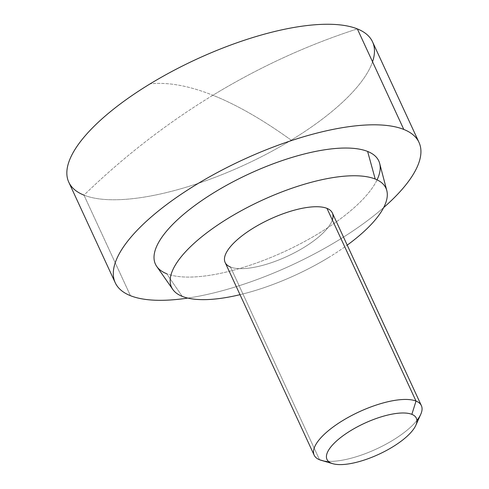 <?xml version="1.0" encoding="UTF-8"?>
<svg xmlns="http://www.w3.org/2000/svg" width="489" height="489" viewBox="0 0 489 489"><rect width="100%" height="100%" fill="white"/><g stroke="black" fill="none" stroke-linecap="round" stroke-linejoin="round"><path stroke-width="0.37" stroke-dasharray="2.44 1.83" d="M328.522 257.569A118.1 40.972 155.2 0 0 347.221 245.142A118.1 40.972 -24.8 0 1 328.522 257.569A118.1 40.972 -24.8 0 1 240.013 294.678A118.1 40.972 155.2 0 0 328.522 257.569M332.337 219.977A59.047 20.489 -24.8 0 1 303.626 247.636A59.047 20.489 -24.8 0 1 230.49 267.037A59.047 20.489 155.2 0 0 303.626 247.636A59.047 20.489 155.2 0 0 332.337 212.929M319.537 459.752L230.49 267.037L319.537 459.752M416.879 420.467A59.047 20.489 -24.8 0 1 392.673 440.351A59.047 20.489 -24.8 0 1 322.905 460.742M321.157 460.308A59.047 20.489 155.2 0 0 392.673 440.351A59.047 20.489 155.2 0 0 420.76 414.287M372.545 61.791A167.305 58.044 -24.8 0 1 291.199 140.166A720.89 211.065 58.7 0 0 212.911 95.257A720.89 642.326 -68.2 0 0 83.967 195.135A167.305 58.044 155.2 0 0 291.199 140.166A167.305 58.044 -24.8 0 1 83.967 195.135L130.429 295.68L83.967 195.135A720.89 642.326 111.8 0 1 212.911 95.257A720.89 642.326 111.8 0 1 357.343 28.894A720.89 642.326 -68.2 0 0 212.911 95.257A720.89 211.065 58.7 0 0 150.117 83.863A720.89 211.065 -121.3 0 1 212.911 95.257A720.89 211.065 -121.3 0 1 291.199 140.166A167.305 58.044 155.2 0 0 372.532 41.84M383.651 207.593A167.305 58.044 -24.8 0 1 337.661 240.71A167.305 58.044 -24.8 0 1 187.8 298.088A167.305 58.044 155.2 0 0 337.661 240.71A167.305 58.044 155.2 0 0 383.651 207.593M377.08 179.842A123.02 42.677 -24.8 0 1 318.987 233.259A123.02 42.677 -24.8 0 1 166.608 273.681A123.02 42.677 155.2 0 0 318.987 233.259A123.02 42.677 155.2 0 0 379.678 163.448M182.244 296.371L166.608 273.681L182.244 296.371M225.129 262.471A59.047 20.489 155.2 0 0 230.49 267.037M68.778 182.189A167.305 58.044 155.2 0 0 83.967 195.135M156.755 266.456A123.02 42.677 155.2 0 0 166.608 273.681"/><path stroke-width="0.73" d="M347.221 245.142A118.1 40.972 155.2 0 0 375.216 179.029A118.1 40.972 155.2 0 0 228.938 217.831A118.1 40.972 155.2 0 0 182.244 296.371A118.1 40.972 155.2 0 0 240.013 294.678A118.1 40.972 -24.8 0 1 182.244 296.371A118.1 40.972 -24.8 0 1 172.788 289.433A118.1 40.972 -24.8 0 1 241.652 210.508A118.1 40.972 -24.8 0 1 375.216 179.029A118.1 40.972 -24.8 0 1 386.793 190.551A118.1 40.972 -24.8 0 1 347.221 245.142M230.49 267.037A59.047 20.489 -24.8 0 1 253.834 227.764A59.047 20.489 -24.8 0 1 326.97 208.363A59.047 20.489 -24.8 0 1 332.337 219.977M421.384 405.65L332.337 212.929A59.047 20.489 155.2 0 0 326.97 208.363L416.023 401.078A59.047 20.489 -24.8 0 1 421.384 405.65A59.047 20.489 -24.8 0 1 416.879 420.467M322.905 460.742A59.047 20.489 -24.8 0 1 319.537 459.752A59.047 20.489 155.2 0 0 321.157 460.308L332.795 463.706A49.206 17.072 -24.8 0 1 331.45 463.242L319.537 459.752A59.047 20.489 -24.8 0 1 314.176 455.186A59.047 20.489 -24.8 0 1 350.821 415.968A59.047 20.489 -24.8 0 1 416.023 401.078L411.854 414.348A49.206 17.072 -24.8 0 1 415.803 425.351A49.206 17.072 -24.8 0 1 392.398 447.074A49.206 17.072 -24.8 0 1 332.795 463.706M415.803 425.351L420.76 414.287A59.047 20.489 155.2 0 0 416.023 401.078L326.97 208.363A59.047 20.489 155.2 0 0 261.774 223.253A59.047 20.489 155.2 0 0 225.129 262.471L314.176 455.186M392.398 447.074A49.206 17.072 155.2 0 0 411.854 414.348A49.206 17.072 155.2 0 0 350.9 430.516A49.206 17.072 155.2 0 0 331.45 463.242A49.206 17.072 155.2 0 0 392.398 447.074M83.967 195.135A167.305 58.044 -24.8 0 1 150.117 83.863A167.305 58.044 -24.8 0 1 357.343 28.894L403.804 129.444A167.305 58.044 -24.8 0 1 418.994 142.385A167.305 58.044 -24.8 0 1 383.651 207.593A167.305 58.044 155.2 0 0 403.804 129.444A167.305 58.044 155.2 0 0 196.572 184.414A167.305 58.044 155.2 0 0 130.429 295.68A167.305 58.044 155.2 0 0 187.8 298.088A167.305 58.044 -24.8 0 1 130.429 295.68A167.305 58.044 -24.8 0 1 115.239 282.74A167.305 58.044 -24.8 0 1 219.066 171.627A167.305 58.044 -24.8 0 1 403.804 129.444L357.343 28.894A167.305 58.044 -24.8 0 1 372.545 61.791M418.994 142.385L372.532 41.84A167.305 58.044 155.2 0 0 357.343 28.894A167.305 58.044 155.2 0 0 150.117 83.863A167.305 58.044 155.2 0 0 68.778 182.189L115.239 282.74M166.608 273.681A123.02 42.677 -24.8 0 1 215.246 191.865A123.02 42.677 -24.8 0 1 367.618 151.443A123.02 42.677 -24.8 0 1 377.08 179.842M386.793 190.551L379.678 163.448A123.02 42.677 155.2 0 0 367.618 151.443L375.216 179.029L367.618 151.443A123.02 42.677 155.2 0 0 228.491 184.237A123.02 42.677 155.2 0 0 156.755 266.456L172.788 289.433M331.45 463.242A49.206 17.072 -24.8 0 1 350.9 430.516A49.206 17.072 -24.8 0 1 411.854 414.348L416.023 401.078A59.047 20.489 155.2 0 0 342.881 420.479A59.047 20.489 155.2 0 0 319.537 459.752L331.45 463.242"/></g></svg>
